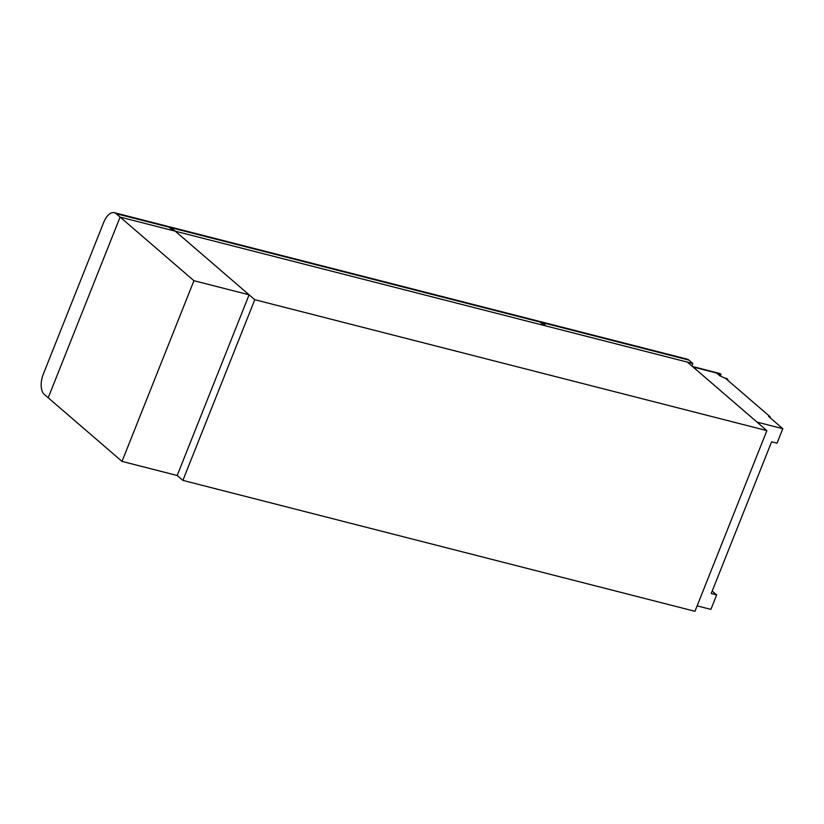 <?xml version="1.0" encoding="UTF-8"?>
<svg xmlns="http://www.w3.org/2000/svg" width="824" height="824" viewBox="0 0 824 824"><rect width="100%" height="100%" fill="white"/><g stroke="black" fill="none" stroke-linecap="round" stroke-linejoin="round"><path stroke-width="1.24" d="M766.876 430.612L254.781 299.699L175.285 231.194L687.381 362.107L766.876 430.612L694.962 611.305L182.877 480.392L254.781 299.699M697.135 605.877L710.896 609.389L716.664 594.897L711.225 593.507L771.604 441.798L777.032 443.188L782.8 428.696L768.607 416.46L770.244 416.882L769.956 417.624M712.204 591.055L716.664 594.897M182.877 480.392L177.201 475.5L249.106 294.807L175.285 231.194L543.995 325.449L540.019 322.029L171.31 227.764L175.285 231.194L120.108 217.083L48.204 397.776L122.024 461.399L177.201 475.5M782.8 428.696L757.05 422.115L693.118 367.01L716.54 373.004L719.795 375.806L725.738 378.535L770.244 416.882M716.962 373.365L721.093 374.415L720.423 376.094M692.479 366.505L720.094 373.56L721.093 374.415M717.519 373.849L720.681 374.652L720.155 375.971M719.64 374.395L719.259 375.353M122.024 461.399L193.928 280.706L249.106 294.807M193.928 280.706L120.108 217.083L173.03 230.617L169.054 227.187L116.133 213.663L120.108 217.083L48.204 397.776L44.228 394.356A15.955 8.137 -75.7 0 1 43.322 374.106L103.7 222.398A15.955 8.137 -75.7 0 1 114.32 212.695A15.955 8.137 -75.7 0 1 116.133 213.663M114.32 212.695L167.231 226.219A15.955 8.137 104.3 0 1 169.054 227.187M542.285 322.606A15.955 8.137 -75.7 0 0 540.472 321.638L687.051 359.109A15.955 8.137 104.3 0 1 688.864 360.078L542.285 322.606L546.261 326.026L692.84 363.497L691.861 365.969M540.472 321.638A15.955 8.137 -75.7 0 0 539.298 321.504M688.864 360.078L692.84 363.497M171.31 227.764A15.955 8.137 -75.7 0 0 169.497 226.796A15.955 8.137 -75.7 0 0 168.323 226.672M169.497 226.796L538.206 321.061A15.955 8.137 104.3 0 1 540.019 322.029M728.107 380.575A6.396 3.265 -75.7 0 0 726.387 378.381A6.396 3.265 -75.7 0 0 726.109 378.329M727.438 379.998A6.396 3.265 -75.7 0 0 725.851 378.237A6.396 3.265 -75.7 0 0 725.069 378.226M726.84 379.473A6.252 3.183 -75.7 0 0 725.13 378.247M725.017 378.195L727.335 378.906L728.344 380.77"/></g></svg>
